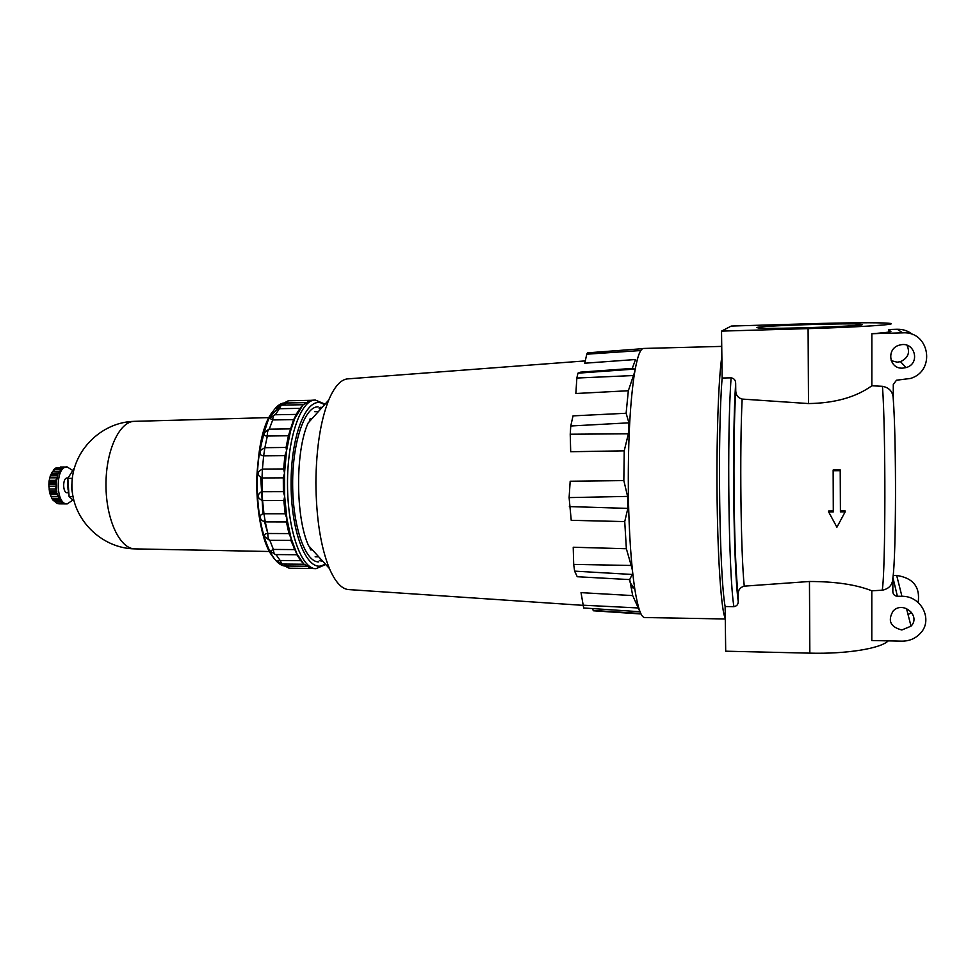 <?xml version="1.0" encoding="UTF-8"?>
<svg xmlns="http://www.w3.org/2000/svg" width="976" height="976" viewBox="0 0 976 976"><rect width="100%" height="100%" fill="white"/><g stroke="black" fill="none" stroke-linecap="round" stroke-linejoin="round"><path stroke-width="1.46" d="M888.209 640.878C880.572 648.576 846.265 654.127 809.836 653.151L725.693 651.199L725.119 606.523C719.361 574.998 717.421 435.418 722.142 378.029L721.532 331.108L731.28 326.057L809.446 323.751C844.972 322.678 879.925 322.422 888.66 323.251C902.544 324.252 860.795 327.143 808.091 328.619L721.532 331.108M828.624 511.863L836.908 527.235L845.155 511.839L840.421 511.851L840.214 469.907L833.15 470.005L833.297 510.997L828.6 511.046L828.624 511.863L833.345 511.863L833.297 510.997M833.345 511.863L833.187 470.725L840.287 470.676M845.155 511.839L845.057 510.887L840.421 510.936M833.187 470.725L833.15 470.005M912.804 334.67C908.388 330.974 903.215 329.168 897.286 329.254L888.648 329.498M891.149 360.644L897.2 362.181L900.47 361.657C908.083 358.094 910.266 352.641 907.021 345.297M882.231 590.212L871.812 590.797L871.8 640.524L901.812 641.159C909.4 641.159 915.659 638.475 920.575 633.095C933.349 619.711 921.234 595.775 901.946 596.312L897.383 596.251C894.626 595.946 893.113 594.494 892.845 591.895L892.869 578.085C892.601 584.831 889.051 588.882 882.231 590.212C885.586 570.997 885.818 431.075 882.463 386.313L871.861 385.776L871.873 333.719L902.727 332.865L897.286 329.254M901.848 629.984L911.023 626.153C921.185 615.905 902.898 600.46 893.15 611C887.477 620.687 890.38 627.007 901.848 629.984M882.463 386.313C889.417 387.667 893.016 391.827 893.247 398.806L893.284 384.495L896.48 380.213L910.462 378.456C936.216 370.904 929.518 330.888 902.727 332.865M902.617 368.147L906.118 367.574C920.856 363.67 914.756 340.892 900.055 344.992C886.159 347.676 888.55 369.074 902.617 368.147M918.16 602.473C920.307 586.954 913.146 577.951 896.676 575.462L893.162 575.425M908.07 614.66L911.56 612.306M871.812 590.797C856.257 584.624 835.48 581.525 809.458 581.489L744.249 586.149C740.162 587.296 738.124 590.029 738.161 594.323L738.246 601.509C733.562 569.301 731.939 439.334 735.66 383.178C735.562 380.128 734.037 378.346 731.109 377.834L722.142 378.029M735.66 383.178L735.745 390.644C735.819 395.097 737.954 397.903 742.15 399.074L808.494 403.564C834.773 403.173 855.891 397.244 871.861 385.776M725.119 606.523L733.903 606.669C736.77 606.157 738.21 604.437 738.246 601.509M888.648 330.766C894.553 331.498 888.953 332.474 871.873 333.719M632.704 595.592L581.025 592.639L583.672 607.987L639.951 611.732L632.704 595.592L629.703 579.598L632.155 574.461C632.875 572.924 632.558 569.935 631.191 565.47L626.36 548.732L624.738 521.587L627.849 508.398L627.592 496.406L623.835 480.595L624.225 450.839L628.373 433.795L628.922 422.828L626.116 413.263L628.337 390.742L633.485 375.54C634.925 371.575 635.303 369.416 634.62 369.074L632.277 368.416L635.522 359.51L584.758 363.218L586.771 354.203L587.418 352.861L642.672 348.676M725.278 618.979L644.636 617.527C641.147 617.405 637.901 608.085 634.876 589.553C631.289 566.117 629.13 535.129 628.398 496.564C627.836 447.045 629.703 407.029 633.997 376.516C636.852 357.96 640.036 348.603 643.526 348.456L721.728 346.395M349.005 589.589L348.2 589.541C341.405 588.76 335.146 581.745 329.412 568.52C320.714 546.963 316.212 518.317 315.895 482.595C316.236 448.301 320.518 420.802 328.705 400.087C334.341 386.813 340.539 379.749 347.322 378.908L348.127 378.847M623.835 480.595L570.179 481.229L569.118 497.601L571.228 520.318L624.738 521.587M626.116 413.263L573.022 415.874L570.765 426L570.228 434.222L570.692 451.729L624.225 450.839M632.277 368.416L580.659 372.137L577.951 373.174L576.853 378.041L575.852 393.511L628.337 390.742M634.632 587.918L631.033 587.711M626.36 548.732L573.229 547.243L573.693 564.396L574.62 571.143L577.255 576.731L629.703 579.598M329.412 568.52L308.599 545.743C295.46 517.524 295.191 451.363 308.087 423.047L328.705 400.087M592.286 608.56L593.506 610.793L641.037 613.977M756.876 327.57L758.669 327.997C772.504 329.485 877.387 325.642 860.466 324.264C849.754 322.824 757.059 325.813 756.876 327.57M271.182 552.636L270.206 551.147L273.39 549.439L269.852 540.301L264.508 536.58C264.215 534.445 265.326 533.421 267.839 533.494L265.252 521.892L261.812 520.501L260.751 519.086C259.653 515.779 260.726 513.998 263.959 513.754L262.568 500.566C257.103 498.065 256.712 495.113 261.397 491.709L262.08 491.709L262.019 477.959C256.603 475.092 256.725 472.128 262.398 469.09L263.654 455.865C260.372 455.621 259.299 453.803 260.446 450.436L264.874 447.691L267.326 436.028C264.801 436.126 263.691 435.089 263.971 432.929L269.266 429.172L272.719 419.948L269.51 418.228L270.498 416.715M275.293 414.751L279.368 408.712L276.281 408.102L276.72 407.419M283.064 405.089L286.749 402.978L283.87 403.039M284.711 565.982L287.591 566.031L283.931 564.055M277.513 561.773L277.074 561.115L280.161 560.492L276.025 554.563M306.293 566.226L287.591 566.031L289.152 568.215L311.124 568.447M316.004 568.679L311.051 568.435L303.67 563.921L296.838 553.685L291.092 538.252L286.907 518.659L284.65 496.369L284.528 473.116L286.554 450.766L290.531 431.063L294.74 418.606L302.853 405.064L310.185 400.367L315.297 400.038C300.767 399.623 287.225 438.285 287.505 484.474C287.603 530.663 301.474 569.215 316.004 568.679L325.728 564.482M322.068 560.48L319.323 560.456M312.369 549.866L310.551 549.854M318.737 556.832L315.138 556.808M322.592 561.054L321.494 561.468M318.725 561.895C305.39 562.383 292.727 526.857 292.641 484.45C292.373 442.043 304.744 406.419 318.078 406.797M320.86 407.199L321.958 407.602L319.786 407.639M312.076 418.594L310.148 418.631M318.335 411.628L314.723 411.689M321.665 407.919L319.006 408.053M305.537 402.637L286.749 402.978L288.298 400.758L283.784 403.137M296.118 414.41L300.047 408.346L279.368 408.712L281.222 405.113L276.281 408.102M300.047 408.346L301.743 406.321M270.206 551.147L275.464 554.563L297.082 554.734L290.885 540.411L291.092 538.252L288.933 533.579L286.444 521.953L286.907 518.659L285.187 513.779L283.845 500.542L284.65 496.369L283.382 491.648L283.308 477.837L284.528 473.116L283.674 468.944L284.882 455.67L286.554 450.766L286.066 447.459L288.432 435.76L293.459 420.046L296.35 414.41L274.744 414.763L269.51 418.228M293.63 419.619L272.719 419.948C272.902 416.764 273.585 415.032 274.744 414.763M290.299 428.879L269.266 429.172C267.875 429.843 267.229 432.124 267.326 436.028L288.432 435.76M286.066 447.459L264.874 447.691L263.654 455.865L284.882 455.67M283.674 468.944L262.398 469.09L262.019 477.959L283.308 477.837M283.382 491.648L262.08 491.709L262.568 500.566L283.845 500.542M285.187 513.779L263.959 513.754L265.252 521.892L286.444 521.953M288.933 533.579L267.839 533.494L264.581 521.867M290.885 540.411L269.852 540.301C268.449 539.655 267.778 537.386 267.839 533.494M294.301 549.586L273.39 549.439C273.609 552.599 274.305 554.307 275.464 554.563M302.34 562.444L300.84 560.688L280.161 560.492L282.04 564.043L304 564.25M263.008 513.754L260.738 477.862M300.84 560.688L296.85 554.734M72.846 500.078L67.222 503.909C55.351 504.909 55.193 465.967 67.063 466.882L62.232 468.029L56.022 468.016L62.305 467.968M51.447 473.323L58.182 473.031L59.28 471.371L52.704 471.42L55.754 468.553L61.634 468.517L58.292 473.592L51.582 473.299L58.438 473.262M58.011 468.004L64.428 467.004L60.329 467.028M58.938 503.848L67.222 503.909M62.513 502.896L56.279 502.896L57.633 503.604M56.279 502.896L54.095 500.798M53.131 500.322L52.082 498.797L53.826 499.858L54.351 500.627L53.448 500.7M59.097 498.76L52.082 498.797M52.057 498.773L49.947 493.758L57.23 493.783L50.252 493.783M53.826 499.858L59.731 499.858L57.096 493.246L50.142 493.795M56.645 490.965L49.447 490.977L51.179 493.258M49.447 490.977L48.837 484.877L50.313 483.718L50.386 482.437L49.056 481.583L49.227 480.375L50.264 475.971L52.387 473.628M50.264 475.971L51.582 473.299M52.704 471.42L51.594 473.079M55.376 468.309L56.022 468.016M67.063 466.882L72.529 470.371M51.996 474.653L57.901 474.617L56.315 482.4L50.386 482.437M50.313 483.718L56.23 483.693L56.84 492.05L50.923 492.063M54.351 500.627L60.256 500.627L64.172 503.701L58.304 503.714M68.405 492.416L67.734 480.497M51.142 496.76L57.73 496.747L57.303 494.051M56.498 489.952L55.669 489.049L49.056 489.074M55.669 489.049L56.193 485.401M56.437 481.119L55.839 480.338L49.227 480.375M55.839 480.338L57.169 477.057M74.237 468.187L67.808 478.399L72.126 478.374M67.808 478.399L69.113 496.613L72.993 496.601M68.039 489.549L67.71 484.145M72.492 476.739L71.577 487.878L72.566 494.002M69.113 496.613L73.944 500.92M68.454 492.795L67.283 492.795C62.525 493.185 62.464 477.642 67.222 477.984L68.003 477.984M725.266 618.101C721.593 612.135 717.994 564.372 717.153 502.579C716.299 440.847 718.458 378.322 721.862 356.533M892.869 578.085C896.151 556.466 896.456 441.298 893.247 398.806M744.249 586.149C740.796 553.087 739.588 450.583 742.15 399.074M738.161 594.323C733.928 561.542 732.476 444.751 735.745 390.644M733.903 606.669C728.633 575.096 726.815 435.296 731.109 377.834M808.494 403.564L808.091 328.619M809.836 653.151L809.458 581.489M632.155 574.461L574.62 571.143M631.191 565.47L573.693 564.396M638.328 607.963L582.721 605.181M627.849 508.398L569.362 506.581M627.592 496.406L569.118 497.601M628.373 433.795L570.228 434.222M628.922 422.828L570.765 426M633.485 375.54L576.853 378.041M634.62 369.074L577.951 373.174M640.805 350.53L586.771 354.203M640.805 613.501L593.152 610.415M897.383 596.251L892.93 577.572M901.946 596.312L896.676 575.462M257.396 491.684C255.48 446.666 268.79 404.711 283.906 402.978L269.23 417.118C261.214 439.664 257.042 461.099 256.725 481.449C256.688 497.321 258.079 512.132 260.909 525.893C266.546 550.074 274.488 563.457 284.748 566.031C271.291 564.506 258.579 531.786 257.396 491.684M310.417 547.731L310.014 548.817M325.081 563.786C309.441 576.462 291.165 537.239 291.092 484.462C290.726 431.685 308.672 392.303 324.422 404.857M309.49 419.948L309.856 421.071M273.866 557.979C251.906 534.153 251.503 435.101 273.256 411.079M62.891 467.602L58.438 467.638M60.817 501.335L54.876 501.347M56.864 494.576L50.264 494.6M55.473 486.316L48.861 486.341M56.205 484.657L48.983 484.682M56.376 481.632L49.166 481.668M56.352 477.801L49.752 477.837M57.523 475.751L50.386 475.8M60.671 469.505L53.851 469.554M135.054 548.89L134.895 548.89C119.926 548.963 106.018 519.744 105.981 485.231C105.737 450.729 119.401 421.388 134.371 421.339L134.517 421.339M630.154 582.599L634.876 589.553M632.094 379.359L633.997 376.516M348.2 589.541L582.745 605.327M347.322 378.908L585.283 360.9M859.722 325.02L860.466 324.264M900.47 361.657L906.118 367.574M906.484 608.475L911.023 626.153M310.563 549.891L312.405 549.903M325.057 404.149L315.297 400.038M320.03 560.846L322.422 560.871M310.173 418.582L312.113 418.558M288.298 400.758L310.258 400.343M281.222 405.113L303.182 404.723M268.839 429.196L263.971 432.929M261.312 449.241L260.446 450.436M260.751 519.086L261.812 520.501M264.508 536.58L269.461 540.277M277.074 561.115L282.04 564.043M284.638 565.885L289.152 568.215M293.996 548.866L295.289 550.293M293.459 420.046L294.74 418.606M49.947 493.758L49.288 490.745M48.837 484.877L49.056 481.583M54.278 469.188L55.754 468.065M58.865 503.86L64.831 503.848M53.79 500.798L60.378 500.786M268.986 417.606L134.371 421.339C100.918 422.01 71.577 451.559 71.943 485.377C71.858 519.183 101.443 548.5 134.895 548.89L269.535 551.501"/></g></svg>
